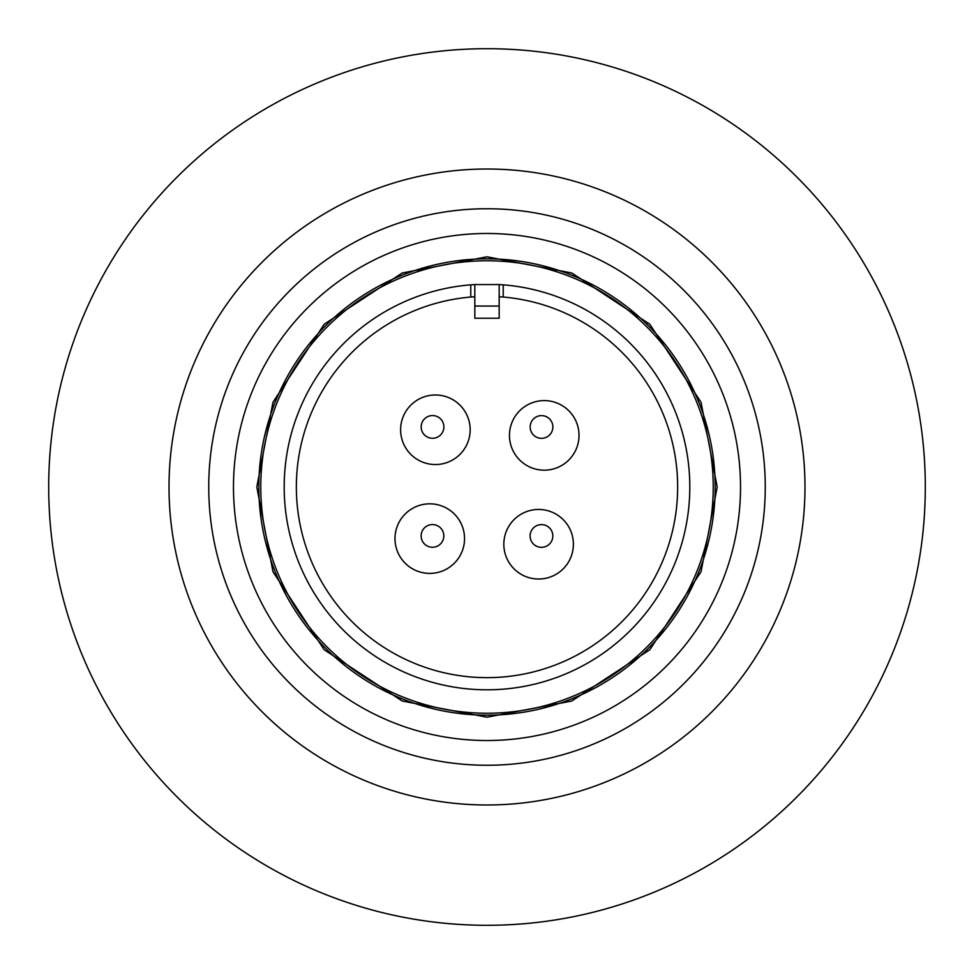 <?xml version="1.0" encoding="UTF-8"?>
<svg xmlns="http://www.w3.org/2000/svg" width="974" height="974" viewBox="0 0 974 974"><rect width="100%" height="100%" fill="white"/><g stroke="black" fill="none" stroke-linecap="round" stroke-linejoin="round"><path stroke-width="1.46" d="M487 717.193L402.262 701.036L324.22 649.78L272.964 571.738L256.807 487L272.964 402.262L324.22 324.22L402.262 272.964L487 256.807L571.738 272.964L649.78 324.22L701.036 402.262L717.193 487L701.036 571.738L649.78 649.78L571.738 701.036L487 717.193M487 208.74A278.26 278.26 0 0 1 765.26 487A278.26 278.26 0 0 1 487 765.26A278.26 278.26 0 0 1 208.74 487A278.26 278.26 0 0 1 487 208.74M740.52 487A253.52 253.52 0 0 1 487 740.52A253.52 253.52 0 0 1 233.48 487A253.52 253.52 0 0 1 487 233.48A253.52 253.52 0 0 1 740.52 487A253.52 253.52 0 0 1 487 740.52A253.52 253.52 0 0 1 233.48 487A253.52 253.52 0 0 1 487 233.48A253.52 253.52 0 0 1 740.52 487M715.172 487A228.172 228.172 0 0 1 487 715.172A228.172 228.172 0 0 1 258.828 487A228.172 228.172 0 0 1 487 258.828A228.172 228.172 0 0 1 715.172 487M713.236 487A226.236 226.236 0 0 1 487 713.236A226.236 226.236 0 0 1 260.764 487A226.236 226.236 0 0 1 487 260.764A226.236 226.236 0 0 1 713.236 487M499.175 306.055L499.175 284.554L503.229 284.834A202.811 202.811 0 0 1 689.811 487A202.811 202.811 0 0 1 487 689.811A202.811 202.811 0 0 1 284.189 487A202.811 202.811 0 0 1 470.771 284.834L474.825 284.554L474.825 318.255L499.175 318.255L499.175 306.055L474.825 306.055M499.175 296.741L503.229 297.046A190.648 190.648 0 0 1 677.648 487A190.648 190.648 0 0 1 487 677.648A190.648 190.648 0 0 1 296.352 487A190.648 190.648 0 0 1 470.771 297.046L474.825 296.741M429.753 503.826A34.784 34.784 0 0 1 464.537 538.61A34.784 34.784 0 0 1 429.753 573.394A34.784 34.784 0 0 1 394.981 538.61A34.784 34.784 0 0 1 429.753 503.826M435.39 394.981A34.784 34.784 0 0 1 470.174 429.753A34.784 34.784 0 0 1 435.39 464.537A34.784 34.784 0 0 1 400.606 429.753A34.784 34.784 0 0 1 435.39 394.981M544.247 400.606A34.784 34.784 0 0 1 579.019 435.39A34.784 34.784 0 0 1 544.247 470.174A34.784 34.784 0 0 1 509.463 435.39A34.784 34.784 0 0 1 544.247 400.606M538.61 509.463A34.784 34.784 0 0 1 573.394 544.247A34.784 34.784 0 0 1 538.61 579.019A34.784 34.784 0 0 1 503.826 544.247A34.784 34.784 0 0 1 538.61 509.463M443.827 535.907A11.359 11.359 0 0 1 432.48 547.266A11.359 11.359 0 0 1 421.121 535.907A11.359 11.359 0 0 1 432.48 524.56A11.359 11.359 0 0 1 443.827 535.907M443.888 426.916A11.359 11.359 0 0 1 432.529 438.276A11.359 11.359 0 0 1 421.17 426.916A11.359 11.359 0 0 1 432.529 415.557A11.359 11.359 0 0 1 443.888 426.916M552.879 426.977A11.359 11.359 0 0 1 541.52 438.337A11.359 11.359 0 0 1 530.173 426.977A11.359 11.359 0 0 1 541.52 415.618A11.359 11.359 0 0 1 552.879 426.977M552.83 535.968A11.359 11.359 0 0 1 541.471 547.327A11.359 11.359 0 0 1 530.112 535.968A11.359 11.359 0 0 1 541.471 524.609A11.359 11.359 0 0 1 552.83 535.968M487 169.013A317.987 317.987 0 0 1 804.987 487A317.987 317.987 0 0 1 487 804.987A317.987 317.987 0 0 1 169.013 487A317.987 317.987 0 0 1 487 169.013M487 925.3A438.3 438.3 0 0 0 925.3 487A438.3 438.3 0 0 0 487 48.7A438.3 438.3 0 0 0 48.7 487A438.3 438.3 0 0 0 487 925.3M474.825 284.554L499.175 284.554L474.825 284.554M470.771 297.046L470.771 284.834M503.229 284.834L503.229 297.046"/></g></svg>
